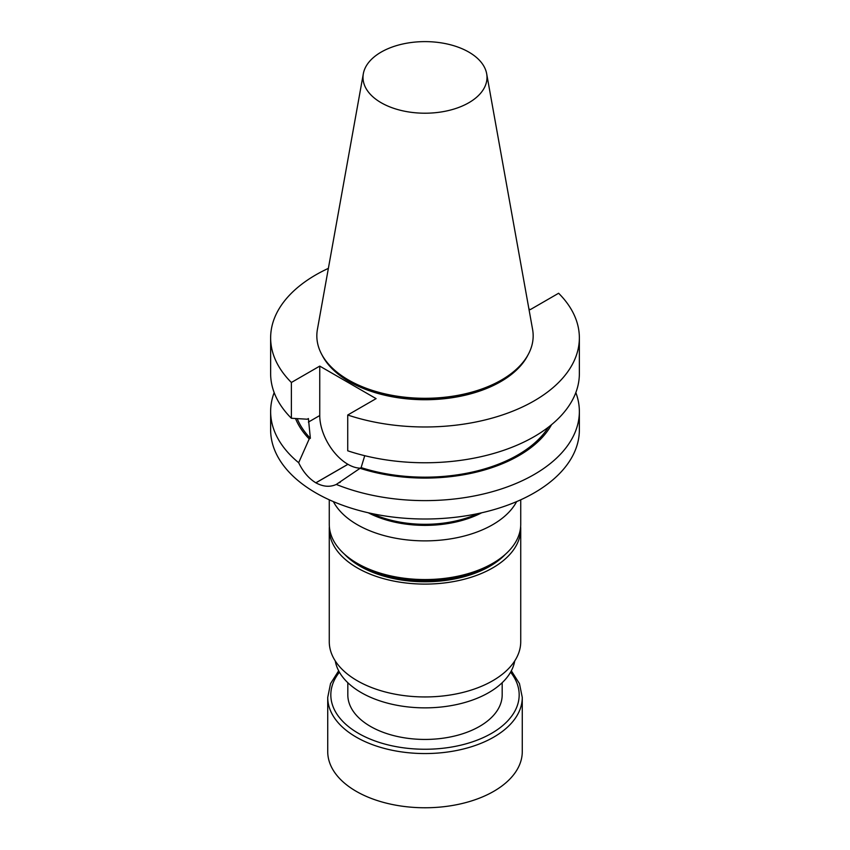<?xml version="1.0" encoding="UTF-8"?>
<svg xmlns="http://www.w3.org/2000/svg" width="850" height="850" viewBox="0 0 850 850"><rect width="100%" height="100%" fill="white"/><g stroke="black" fill="none" stroke-linecap="round" stroke-linejoin="round"><path stroke-width="1.27" d="M502.18 682.72L502.18 694.886A77.18 44.561 180 0 1 479.57 726.389A77.18 44.561 180 0 1 395.462 736.047A77.18 44.561 180 0 1 347.82 694.886L347.82 682.72M468.839 52.105A61.997 35.796 180 0 1 486.668 73.727A61.997 35.796 180 0 1 425 113.209A61.997 35.796 180 0 1 363.332 73.727A61.997 35.796 180 0 1 404.26 43.679A61.997 35.796 180 0 1 468.839 52.105M372.034 513.602A84.915 49.024 0 0 0 477.966 513.602M371.609 513.506A83.374 48.131 0 0 0 478.391 513.506M575.832 392.583A154.36 89.112 180 0 1 579.36 411.506L579.36 429.898A154.36 89.112 180 0 1 484.064 512.231A154.36 89.112 180 0 1 315.849 492.904A154.36 89.112 180 0 1 270.64 429.898L270.64 411.506A154.36 89.112 180 0 1 274.168 392.583M360.156 468.159A39.812 22.982 60 0 1 347.947 464.323L347.905 464.291A39.812 22.982 60 0 1 319.749 415.533L319.749 366.106L376.093 398.629L347.724 415.013L347.724 450.797A154.36 89.112 0 0 0 502.127 450.84A154.36 89.112 0 0 0 579.36 373.649L579.36 337.864A154.36 89.112 0 0 0 558.62 293.25L530.251 309.634L528.891 308.848M347.724 415.013A154.36 89.112 0 0 0 502.127 415.055A154.36 89.112 0 0 0 579.36 337.864M270.64 337.864L270.64 373.649A154.36 89.112 0 0 0 291.38 418.264L291.38 382.479A154.36 89.112 180 0 1 270.64 337.864A154.36 89.112 180 0 1 328.376 268.366M319.749 366.106L291.38 382.479M528.041 354.822A107.153 61.859 180 0 1 425 399.734A107.153 61.859 180 0 1 321.959 354.822M579.36 411.506A154.36 89.112 180 0 1 496.188 490.578A154.36 89.112 180 0 1 336.303 484.436C330.002 487.316 323.191 486.784 315.881 482.832A154.36 89.112 180 0 1 315.828 482.811C308.731 478.454 303.014 471.761 298.669 462.719A154.36 89.112 180 0 1 270.64 411.506M486.668 73.727L532.589 329.407A108.162 62.443 180 0 1 523.738 361.346L522.814 362.536A107.153 61.859 180 0 1 425 399.139A107.153 61.859 180 0 1 327.186 362.536L326.262 361.346A108.162 62.443 180 0 1 317.411 329.407L363.332 73.727M523.738 361.346A108.162 62.443 180 0 1 425 398.299A108.162 62.443 180 0 1 326.262 361.346M336.303 484.436L361.123 467.596L364.735 455.696M291.38 418.264L307.233 419.209L308.412 418.54L310.356 438.281L309.198 438.951L298.669 462.719M361.123 467.596A131.24 75.767 0 0 0 548.409 427.178M359.964 468.265A132.812 76.681 0 0 0 551.554 424.671M295.534 418.529A132.812 76.681 0 0 0 309.198 438.951M297.203 418.625A131.24 75.767 0 0 0 310.356 438.281M368.252 512.763A84.607 48.854 0 0 0 481.748 512.763M329.269 499.8L329.269 524.291A95.731 55.271 0 0 0 357.308 563.369A95.731 55.271 0 0 0 492.692 563.369A95.731 55.271 0 0 0 520.731 524.291L520.731 499.8M516.63 501.606A95.731 55.271 180 0 1 357.308 524.694A95.731 55.271 180 0 1 333.37 501.606M505.506 554.189A91.715 52.944 180 0 1 425 581.782A91.715 52.944 180 0 1 344.494 554.189M492.692 563.369L489.855 565.006A91.715 52.944 180 0 1 360.145 565.006L357.308 563.369M520.646 526.564A95.731 55.271 180 0 1 520.731 528.827L520.731 641.686A95.731 55.271 180 0 1 425 696.947A95.731 55.271 180 0 1 329.269 641.686L329.269 528.827A95.731 55.271 180 0 1 329.354 526.564M520.731 528.827A95.731 55.271 180 0 1 425 584.099A95.731 55.271 180 0 1 329.269 528.827M514.728 660.939A90.164 52.062 180 0 1 425 707.859A90.164 52.062 180 0 1 335.272 660.939M511.339 670.799L519.467 683.623L522.272 697.404L522.272 751.612A97.272 56.153 180 0 1 493.776 791.318A97.272 56.153 180 0 1 387.781 803.494A97.272 56.153 180 0 1 327.728 751.612L327.728 697.404L330.533 683.623L338.661 670.799M315.881 482.832L347.947 464.323M315.828 482.811L347.905 464.291M308.412 422.089L319.749 415.533M510.584 672.191A94.18 54.379 180 0 1 491.598 733.327A94.18 54.379 180 0 1 371.206 739.511A94.18 54.379 180 0 1 339.416 672.191M522.272 697.404A97.272 56.153 180 0 1 493.776 737.109A97.272 56.153 180 0 1 387.781 749.286A97.272 56.153 180 0 1 327.728 697.404M339.479 482.672L340.34 482.173"/></g></svg>
